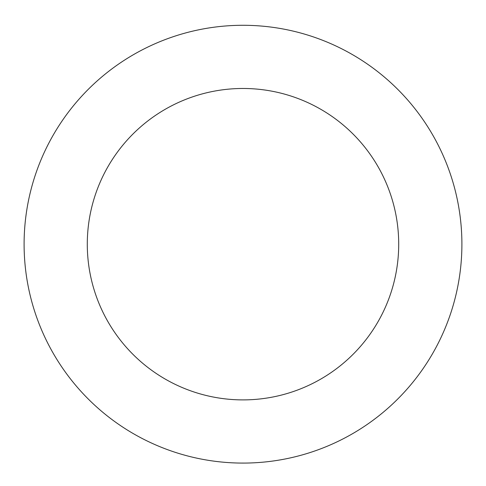 <?xml version="1.0" encoding="UTF-8"?>
<svg xmlns="http://www.w3.org/2000/svg" width="486" height="486" viewBox="0 0 486 486"><rect width="100%" height="100%" fill="white"/><g stroke="black" fill="none" stroke-linecap="round" stroke-linejoin="round"><path stroke-width="0.73" d="M344.258 50.113A218.9 218.9 0 0 0 24.3 253.534A218.9 218.9 0 0 0 360.442 428.913A218.9 218.9 0 0 0 344.258 50.113M315.025 106.136A155.708 155.708 0 0 0 87.431 250.837A155.708 155.708 0 0 0 326.537 375.587A155.708 155.708 0 0 0 315.025 106.136"/></g></svg>
